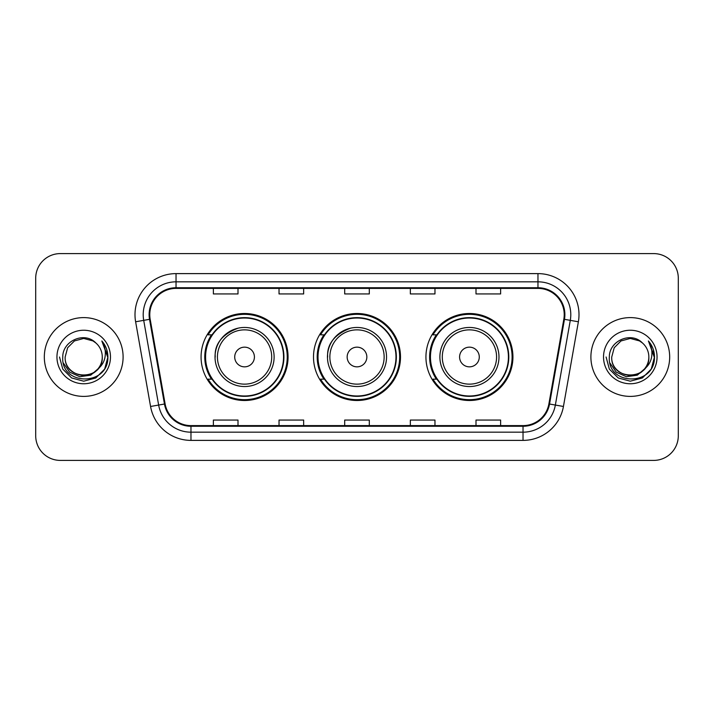 <?xml version="1.0" encoding="UTF-8"?>
<svg xmlns="http://www.w3.org/2000/svg" width="714" height="714" viewBox="0 0 714 714"><rect width="100%" height="100%" fill="white"/><g stroke="black" fill="none" stroke-linecap="round" stroke-linejoin="round"><path stroke-width="1.07" d="M425.937 357A43.5 43.5 0 0 0 469.437 400.5A43.5 43.5 0 0 0 512.929 357A43.5 43.5 0 0 0 469.437 313.5A43.5 43.5 0 0 0 425.937 357M313.5 357A43.5 43.5 0 0 0 357 400.5A43.5 43.5 0 0 0 400.5 357A43.5 43.5 0 0 0 357 313.5A43.5 43.5 0 0 0 313.5 357M201.071 357A43.5 43.5 0 0 0 244.563 400.5A43.5 43.5 0 0 0 288.063 357A43.5 43.5 0 0 0 244.563 313.5A43.5 43.5 0 0 0 201.071 357M211.505 379.161A39.806 39.806 0 0 1 211.505 334.839M323.933 379.161A39.806 39.806 0 0 1 323.933 334.839M436.37 379.161A39.806 39.806 0 0 1 436.37 334.839M35.7 278.21L35.7 435.79A24.624 24.624 0 0 0 60.324 460.405L653.676 460.405A24.624 24.624 0 0 0 678.3 435.79L678.3 278.21A24.624 24.624 0 0 0 653.676 253.595L60.324 253.595A24.624 24.624 0 0 0 35.7 278.21L35.7 435.79M44.322 357A39.395 39.395 0 0 0 83.708 396.395A39.395 39.395 0 0 0 123.103 357A39.395 39.395 0 0 0 83.708 317.605A39.395 39.395 0 0 0 44.322 357A39.395 39.395 0 0 0 83.708 396.395A39.395 39.395 0 0 0 123.103 357A39.395 39.395 0 0 0 83.708 317.605A39.395 39.395 0 0 0 44.322 357M590.897 357A39.395 39.395 0 0 0 630.292 396.395A39.395 39.395 0 0 0 669.678 357A39.395 39.395 0 0 0 630.292 317.605A39.395 39.395 0 0 0 590.897 357A39.395 39.395 0 0 0 630.292 396.395A39.395 39.395 0 0 0 669.678 357A39.395 39.395 0 0 0 630.292 317.605A39.395 39.395 0 0 0 590.897 357M149.779 314.651A26.266 26.266 0 0 1 176.037 288.394L537.963 288.394A26.266 26.266 0 0 1 563.828 319.212L548.887 403.91A26.266 26.266 0 0 1 523.032 425.606L190.968 425.606A26.266 26.266 0 0 1 165.112 403.91L150.172 319.212A26.266 26.266 0 0 1 149.779 314.651M149.119 314.651A26.918 26.918 0 0 0 149.529 319.328L164.461 404.026A26.918 26.918 0 0 0 190.968 426.267L523.032 426.267A26.918 26.918 0 0 0 549.539 404.026L564.471 319.328A26.918 26.918 0 0 0 537.963 287.733L176.037 287.733A26.918 26.918 0 0 0 149.119 314.651M135.624 321.782A41.037 41.037 0 0 1 176.037 273.614L537.963 273.614A41.037 41.037 0 0 1 578.376 321.782L563.435 406.471A41.037 41.037 0 0 1 523.032 440.386L190.968 440.386A41.037 41.037 0 0 1 150.565 406.471L135.624 321.782L143.71 320.354A32.826 32.826 0 0 1 176.037 281.825L537.963 281.825A32.826 32.826 0 0 1 570.29 320.354L555.358 405.052A32.826 32.826 0 0 1 523.032 432.175L190.968 432.175A32.826 32.826 0 0 1 158.642 405.052L143.71 320.354A32.826 32.826 0 0 1 143.211 314.651M653.676 253.595L60.324 253.595M60.324 460.405L653.676 460.405M678.3 435.79L678.3 278.21M344.692 288.394L344.692 293.945L369.308 293.945L369.308 288.394M279.031 288.394L279.031 293.945L303.655 293.945L303.655 288.394M213.379 288.394L213.379 293.945L238.003 293.945L238.003 288.394M410.345 288.394L410.345 293.945L434.969 293.945L434.969 288.394M475.997 288.394L475.997 293.945L500.621 293.945L500.621 288.394M369.308 425.606L369.308 420.055L344.692 420.055L344.692 425.606M303.655 425.606L303.655 420.055L279.031 420.055L279.031 425.606M238.003 425.606L238.003 420.055L213.379 420.055L213.379 425.606M434.969 425.606L434.969 420.055L410.345 420.055L410.345 425.606M500.621 425.606L500.621 420.055L475.997 420.055L475.997 425.606M97.925 368.915C88.081 382.231 64.189 373.717 65.161 357C64.019 380.937 103.396 380.937 102.263 357C103.396 380.937 64.019 380.937 65.161 357L67.643 347.727L74.434 340.935L83.708 338.445L92.99 340.935L95.863 342.979C84.475 331.046 62.555 340.881 62.761 357C60.681 385.64 107.118 386.39 107.868 358.392L107.903 357C107.832 350.913 105.815 345.576 101.834 340.971C104.86 345.933 105.922 351.279 105.029 357C104.164 361.864 101.799 365.836 97.925 368.915A18.555 18.555 0 0 0 102.263 357C103.396 380.937 64.019 380.937 65.161 357L67.643 347.727L74.434 340.935M102.263 357A18.555 18.555 0 0 0 95.863 342.979M99.112 367.924L90.732 375.171L79.754 376.706L69.651 372.137L63.341 363.015M56.95 357A26.757 26.757 0 0 0 83.708 383.757A26.757 26.757 0 0 0 110.474 357A26.757 26.757 0 0 0 83.708 330.243A26.757 26.757 0 0 0 56.95 357M101.834 340.971L107.894 357.705L106.77 349.673L107.894 357.705L106.77 349.673L107.894 357.705L102.013 341.176L107.894 357.705L102.013 341.176L107.903 357L104.663 369.093L95.81 377.956L83.708 381.196L71.614 377.956L62.761 369.093L59.512 357M102.013 341.176L107.894 357.714M238.173 328.154C209.452 338.963 216.351 359.258 215.021 357A29.542 29.542 0 0 0 244.563 386.542A29.542 29.542 0 0 0 274.114 357A29.542 29.542 0 0 0 244.563 327.458A29.542 29.542 0 0 0 215.021 357A29.542 29.542 0 0 0 244.563 386.542A29.542 29.542 0 0 0 274.114 357M254.416 357A9.844 9.844 0 0 0 244.563 347.156A9.844 9.844 0 0 0 234.719 357A9.844 9.844 0 0 0 244.563 366.844A9.844 9.844 0 0 0 254.416 357M283.547 357A38.984 38.984 0 0 0 244.563 318.016A38.984 38.984 0 0 0 205.578 357A38.984 38.984 0 0 0 244.563 395.984A38.984 38.984 0 0 0 283.547 357M287.242 357A42.679 42.679 0 0 1 208.095 379.161L212.049 379.161A39.35 39.35 0 0 0 283.913 357.098A39.35 39.35 0 0 0 212.049 334.839L208.095 334.839A42.679 42.679 0 0 1 287.242 357M350.61 328.154C321.88 338.963 328.788 359.258 327.458 357A29.542 29.542 0 0 0 357 386.542A29.542 29.542 0 0 0 386.542 357A29.542 29.542 0 0 0 357 327.458A29.542 29.542 0 0 0 327.458 357A29.542 29.542 0 0 0 357 386.542A29.542 29.542 0 0 0 386.542 357M366.844 357A9.844 9.844 0 0 0 357 347.156A9.844 9.844 0 0 0 347.156 357A9.844 9.844 0 0 0 357 366.844A9.844 9.844 0 0 0 366.844 357M395.984 357A38.984 38.984 0 0 0 357 318.016A38.984 38.984 0 0 0 318.016 357A38.984 38.984 0 0 0 357 395.984A38.984 38.984 0 0 0 395.984 357M399.679 357A42.679 42.679 0 0 1 320.524 379.161L324.486 379.161A39.35 39.35 0 0 0 396.35 357.098A39.35 39.35 0 0 0 324.486 334.839L320.524 334.839A42.679 42.679 0 0 1 399.679 357M479.281 357A9.844 9.844 0 0 0 469.437 347.156A9.844 9.844 0 0 0 459.584 357A9.844 9.844 0 0 0 469.437 366.844A9.844 9.844 0 0 0 479.281 357M498.979 357A29.542 29.542 0 0 0 469.437 327.458A29.542 29.542 0 0 0 439.886 357A29.542 29.542 0 0 0 469.437 386.542A29.542 29.542 0 0 0 498.979 357A29.542 29.542 0 0 1 469.437 386.542A29.542 29.542 0 0 1 439.886 357M508.422 357A38.984 38.984 0 0 0 469.437 318.016A38.984 38.984 0 0 0 430.453 357A38.984 38.984 0 0 0 469.437 395.984A38.984 38.984 0 0 0 508.422 357M512.108 357A42.679 42.679 0 0 1 432.961 379.161L436.914 379.161A39.35 39.35 0 0 0 508.787 357.098A39.35 39.35 0 0 0 436.914 334.839L432.961 334.839A42.679 42.679 0 0 1 512.108 357M648.839 357C649.981 380.937 610.604 380.937 611.737 357L614.219 347.727L621.01 340.935L630.292 338.445L639.566 340.935L642.439 342.979C631.06 331.046 609.14 340.881 609.345 357C607.257 385.64 653.694 386.39 654.443 358.392L654.488 357C654.417 350.913 652.391 345.576 648.41 340.971C651.436 345.933 652.507 351.279 651.605 357C650.74 361.864 648.374 365.836 644.51 368.915A18.555 18.555 0 0 0 648.839 357C649.981 380.937 610.604 380.937 611.737 357L614.219 347.727L621.01 340.935L630.292 338.445L639.566 340.935L642.439 342.979A18.555 18.555 0 0 1 648.839 357C649.981 380.937 610.604 380.937 611.737 357C610.773 373.717 634.657 382.231 644.51 368.915M645.688 367.924L637.307 375.171L626.339 376.706L616.236 372.137L609.926 363.015M603.526 357A26.757 26.757 0 0 0 630.292 383.757A26.757 26.757 0 0 0 657.05 357A26.757 26.757 0 0 0 630.292 330.243A26.757 26.757 0 0 0 603.526 357M648.41 340.971L654.47 357.705L653.346 349.673L654.488 357M606.097 357L609.337 369.093L618.19 377.956L630.292 381.196L642.386 377.956L651.239 369.093L654.488 357L648.589 341.176L654.47 357.705L648.767 341.381M648.589 341.176L654.47 357.714M537.963 273.614L537.963 287.733M143.71 320.354L149.529 319.328M190.968 440.386L190.968 426.267M523.032 426.267L523.032 440.386M549.539 404.026L563.435 406.471M150.565 406.471L164.461 404.026M564.471 319.328L578.376 321.782M176.037 273.614L176.037 287.733M271.704 357A27.141 27.141 0 0 0 244.563 329.859A27.141 27.141 0 0 0 217.422 357A27.141 27.141 0 0 0 244.563 384.141A27.141 27.141 0 0 0 271.704 357M384.141 357A27.141 27.141 0 0 0 357 329.859A27.141 27.141 0 0 0 329.859 357A27.141 27.141 0 0 0 357 384.141A27.141 27.141 0 0 0 384.141 357M496.578 357A27.141 27.141 0 0 0 469.437 329.859A27.141 27.141 0 0 0 442.296 357A27.141 27.141 0 0 0 469.437 384.141A27.141 27.141 0 0 0 496.578 357"/></g></svg>
